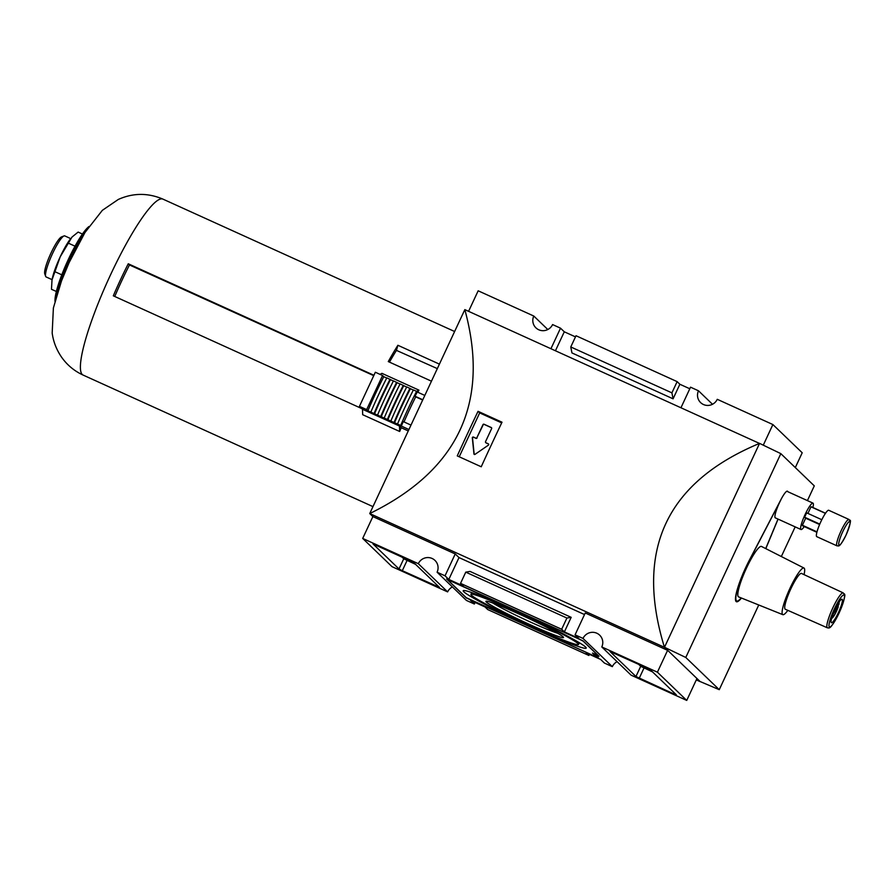 <?xml version="1.0" encoding="UTF-8"?>
<svg xmlns="http://www.w3.org/2000/svg" width="895" height="895" viewBox="0 0 895 895"><rect width="100%" height="100%" fill="white"/><g stroke="black" fill="none" stroke-linecap="round" stroke-linejoin="round"><path stroke-width="1.34" d="M804.236 526.562A14.488 2.472 -65.6 0 1 801.014 529.527A14.488 2.472 -65.6 0 1 806.63 511.425A14.488 2.472 -65.6 0 1 812.996 503.135A14.488 2.472 -65.6 0 1 812.884 507.499M816.866 532.301L802.681 525.857A10.46 1.779 -65.6 0 1 802.39 525.242L805.668 518.205L804.661 517.232A10.46 1.779 114.4 0 1 806.697 512.869L821.8 519.715M825.514 513.238L811.329 506.794A10.46 1.779 114.4 0 0 810.982 506.816L807.905 513.417M759.71 443.528L464.829 309.625C490.068 402.269 458.363 470.244 369.736 513.562L372.879 516.583L455.231 553.96L459.001 557.585L584.513 614.552M836.993 545.849L816.766 536.664A14.488 2.472 -65.6 0 1 820.502 522.456A14.488 2.472 -65.6 0 1 828.736 510.273L848.963 519.458A14.488 2.472 -65.6 0 0 840.729 531.63A14.488 2.472 -65.6 0 0 836.993 545.849C838.928 545.469 838.906 548.825 846.111 534.942A12.877 2.193 -65.6 0 1 838.872 542.594A12.877 2.193 -65.6 0 1 848.292 522.411A12.877 2.193 -65.6 0 1 846.099 534.919C853.897 514.77 848.829 522.087 848.963 519.458M832.965 614.317L838.313 606.709L835.203 613.847L831.511 618.792M831.701 618.087A8.536 1.454 -65.6 0 0 834.61 614.854A8.536 1.454 -65.6 0 0 838.212 606.899L837.407 605.344M839.152 601.955L838.883 604.561L834.319 610.994M787.824 610.356A25.597 4.363 -65.6 0 1 782.834 614.664L738.621 596.898A27.689 4.721 -65.6 0 1 745.736 569.712A27.689 4.721 -65.6 0 1 761.522 546.465L803.99 568.034A25.597 4.363 -65.6 0 1 804.046 574.635M782.834 614.664A25.597 4.363 -65.6 0 1 789.412 589.525A25.597 4.363 -65.6 0 1 803.99 568.034M765.695 548.59L778.001 519.078M801.014 529.527L775.294 517.847A14.488 2.472 -65.6 0 1 780.921 499.757L749.216 560.785A32.198 5.493 114.4 0 0 736.73 600.992A32.198 5.493 114.4 0 0 741.228 597.938M787.757 491.679A14.812 2.528 114.4 0 0 787.41 491.165A14.812 2.528 114.4 0 0 780.955 499.567L749.294 560.326A33.003 5.627 114.4 0 0 736.395 601.72A33.003 5.627 114.4 0 0 741.474 598.039M765.807 548.635L778.068 519.111M807.424 500.607L814.293 485.862L780.832 453.642L759.564 443.383C666.327 482.26 634.633 550.246 664.459 647.32L369.736 513.562L464.829 309.625M667.603 650.341L585.252 612.974L575.071 634.823L583.014 638.426A10.46 10.292 133.9 0 1 599.661 635.148A10.46 10.292 133.9 0 1 601.798 646.951L631.109 675.166L686.733 700.416L657.411 672.19L667.603 650.341L664.493 647.264L700.091 681.531L719.256 689.676L685.783 657.467L780.832 453.642M719.256 689.676L758.747 604.986M781.335 556.533L795.174 526.875M816.978 531.854L802.39 525.242M819.596 524.526L805.668 518.205M819.775 524.101L804.661 517.232M825.425 513.372L810.982 506.816M481.23 466.776A483.043 82.351 -65.6 0 1 502.017 422.205L478.042 411.32A483.043 82.351 114.4 0 0 457.255 455.891L481.23 466.776M838.402 612.616A12.877 2.193 -65.6 0 1 831.399 622.73A12.877 2.193 -65.6 0 1 834.722 610.099A12.877 2.193 -65.6 0 1 842.05 599.27A12.877 2.193 -65.6 0 1 838.402 612.616M827.372 627.82L785.273 609.226A19.645 3.345 -65.6 0 1 790.33 589.95A19.645 3.345 -65.6 0 1 801.506 573.449L843.224 592.893A19.175 3.267 -65.6 0 0 832.316 609.003A19.175 3.267 -65.6 0 0 827.372 627.82C829.441 627.753 829.933 630.706 839.018 613.232C848.37 589.839 843.772 595.242 843.224 592.893M579.882 639.455L447.388 579.535L466.228 597.681L593.788 655.778L596.26 656.695L592.49 653.059L598.263 655.688L583.193 641.167L579.893 639.444M533.532 627.921A67.863 4.027 -155 0 0 586.225 648.092A67.863 4.027 -155 0 0 526.417 615.771A67.863 4.027 -155 0 0 463.207 590.734A67.863 4.027 -155 0 0 533.532 627.921M686.733 700.416L696.925 678.567L700.069 681.587L696.31 679.887M763.256 445.218L772.888 424.554L717.264 399.315A10.46 10.292 133.9 0 1 700.617 402.593A10.46 10.292 133.9 0 1 698.492 390.791L690.537 387.177L680.972 407.717M795.308 467.582L802.211 452.769L772.888 424.554M566.904 618.042L465.769 572.151L470.043 571.424L571.178 617.326L566.904 618.042L561.668 629.274L460.533 583.372L463.252 585.99L448.809 579.434L445.039 575.809L437.096 572.207A10.46 10.292 133.9 0 0 434.959 560.404A10.46 10.292 133.9 0 0 418.312 563.682L362.688 538.432L392.01 566.658L447.623 591.897A10.46 10.292 -46.1 0 1 452.4 586.941M362.688 538.432L372.879 516.583M468.588 311.326L478.165 290.797L533.789 316.036L547.796 329.517M685.783 657.467L664.493 647.264L759.531 443.439M437.096 572.207L466.407 600.422L474.361 604.024L470.591 600.4L485.034 606.955L487.753 609.573L588.888 655.476L586.169 652.858L600.612 659.414L604.382 663.038L612.325 666.652A10.46 10.292 -46.1 0 1 617.102 661.685M657.411 672.19L601.798 646.951M689.799 388.766L679.864 384.257L673.074 398.823L571.939 352.921L570.775 346.958L576.011 335.737L677.146 381.628L671.91 392.86L570.775 346.958M575.474 336.878L564.286 331.799L560.516 328.174L552.573 324.561A10.46 10.292 133.9 0 1 535.915 327.839A10.46 10.292 133.9 0 1 533.789 316.036M555.448 350.75L564.286 331.799M575.071 634.823L578.83 638.448L564.387 631.892L571.178 617.326M550.94 348.703L560.516 328.174M448.809 579.434L459.001 557.585M445.039 575.809L455.231 553.96M474.361 604.024L475.1 602.447M413.49 562.34L373.002 543.936L399.002 568.974L402.303 570.686L439.479 587.388L413.49 562.34M418.312 563.682L447.623 591.897M679.864 384.257L677.146 381.628M698.492 390.791L712.498 404.272M599.012 656.259L583.014 640.854L446.639 578.964L466.407 597.994L598.453 657.914L594.683 654.29L599.012 656.259M583.014 638.426L612.325 666.652M561.668 629.274L564.387 631.892M647.119 668.162L609.942 651.459L635.942 676.508L673.924 693.961L676.385 694.867L650.419 669.874L647.119 668.162M671.91 392.86L673.074 398.823M465.769 572.151L460.533 583.372M588.888 655.476L589.425 654.334M638.594 664.291L640.697 666.316L652.522 671.899M401.654 556.757L403.757 558.782L415.582 564.365M596.54 656.08L596.26 656.695M532.424 626.858A59.338 3.524 -155 0 0 578.483 644.512A59.338 3.524 -155 0 0 526.204 616.23A59.338 3.524 -155 0 0 470.927 594.358A59.338 3.524 -155 0 0 532.424 626.858M486.276 601.988A42.826 2.54 25 0 1 486.209 601.183A42.826 2.54 25 0 1 524.459 616.498A42.826 2.54 25 0 1 563.145 636.871A42.826 2.54 25 0 1 563.436 637.195A42.826 2.54 25 0 1 528.967 624.184A42.826 2.54 25 0 1 486.276 601.988M492.921 603.051A38.832 2.305 -155 0 0 530.735 622.193A38.832 2.305 -155 0 0 557.686 633.257M478.042 411.32L479.686 412.908L459.224 456.786M501.692 422.899L479.686 412.908M485.694 442.589A0.805 0.794 -46.1 0 1 485.526 441.683L491.646 428.571A0.805 0.794 -46.1 0 0 491.254 427.519L484.038 424.23A0.805 0.794 -46.1 0 0 482.976 424.633L476.856 437.744A0.805 0.794 -46.1 0 1 475.793 438.147L473.466 437.084A0.805 0.794 -46.1 0 0 472.325 437.912L473.958 453.955A0.649 0.638 -46.1 0 0 474.943 454.403L488.357 445.184A0.805 0.794 -46.1 0 0 488.245 443.797L485.907 442.734A0.805 0.794 -46.1 0 1 485.694 442.589L485.907 442.79A0.805 0.794 -46.1 0 0 486.119 442.935L485.907 442.734M491.568 427.776A0.805 0.794 -46.1 0 0 491.467 427.72L484.24 424.431A0.805 0.794 -46.1 0 0 483.177 424.834L476.856 437.744M474.26 454.425A0.649 0.638 -46.1 0 1 474.16 454.157L472.538 438.114A0.805 0.794 -46.1 0 1 473.668 437.286L476.006 438.349A0.805 0.794 -46.1 0 0 477.069 437.946M488.558 444.054A0.805 0.794 -46.1 0 0 488.457 443.998L486.119 442.935M82.418 234.031L78.133 232.085L72.003 237.052L60.222 256.787L52.011 279.945L51.474 289.275L56.351 291.479M75.012 246.181L67.908 242.948M431.468 381.192L388.273 361.58A96.604 16.468 -65.6 0 1 397.895 345.28L396.451 350.381L437.331 368.617M396.451 350.381A89.713 15.293 114.4 0 0 389.47 362.128M52.055 279.643L46.126 276.958A22.543 3.837 -65.6 0 1 45.667 276.376L44.75 273.814A20.563 3.502 -65.6 0 1 50.478 254.18A20.563 3.502 -65.6 0 1 61.498 236.929L64.015 235.933A22.543 3.837 -65.6 0 1 64.764 235.9L70.683 238.585M367.89 410.783L366.67 409.608L382.557 375.52L383.776 376.694A91.133 15.539 114.4 0 0 367.89 410.783L400.692 425.449A94.355 16.088 114.4 0 1 416.578 391.361L417.227 391.988A89.522 15.26 114.4 0 0 415.067 396.239L422.809 399.752M361.793 408.59L113.307 295.82A96.604 16.468 114.4 0 1 128.254 263.779L129.473 264.954A87.397 14.902 114.4 0 0 114.75 296.48M129.473 264.954L373.741 375.654M373.931 375.273L128.254 263.779M417.842 392.267A96.604 16.468 114.4 0 1 418.938 390.142L381.952 373.349L379.983 374.356M382.557 375.52L375.341 372.242L359.443 406.33L362.486 409.261L362.676 414.698L399.662 431.479A96.604 16.468 114.4 0 1 401.228 427.743L408.265 430.931M397.895 345.28L439.423 364.131M410.984 425.103L403.253 421.59A89.522 15.26 114.4 0 0 401.329 426.065L400.692 425.449M415.067 396.239L415.705 396.854A84.689 14.443 114.4 0 0 404.003 421.925M401.228 427.743L399.472 426.042L399.662 431.479M61.777 274.81L54.573 271.543M52.29 278.535A27.376 4.665 -65.6 0 1 52.402 277.998A27.376 4.665 -65.6 0 1 60.222 256.787A27.376 4.665 -65.6 0 1 69.676 239.938L70.045 239.435M45.667 276.376A22.543 3.837 -65.6 0 1 51.944 254.84A22.543 3.837 -65.6 0 1 64.015 235.933M362.486 409.261L399.472 426.042M418.938 390.142L416.555 391.35L413.4 389.918A94.355 16.088 114.4 0 0 397.503 424.006M415.705 396.854L422.686 400.02M359.443 406.33L366.67 409.608M401.329 426.065L408.925 429.522M383.776 376.694L386.729 378.037M370.922 411.946A94.355 16.088 114.4 0 1 386.819 377.858L393.375 381.046M377.567 414.967A94.355 16.088 114.4 0 1 393.464 380.878L400.02 384.067M384.212 417.976A94.355 16.088 114.4 0 1 400.11 383.888L406.666 387.087M390.858 420.997A94.355 16.088 114.4 0 1 406.755 386.908L413.311 390.097M417.227 391.988L424.823 395.433M410.369 388.766A91.133 15.539 114.4 0 0 394.471 422.843M409.932 388.352A94.355 16.088 114.4 0 0 394.046 422.44M403.712 385.745A91.133 15.539 114.4 0 0 387.826 419.833M403.287 385.331A94.355 16.088 114.4 0 0 387.39 419.419M397.067 382.724A91.133 15.539 114.4 0 0 381.18 416.813M396.642 382.322A94.355 16.088 114.4 0 0 380.744 416.399M390.421 379.715A91.133 15.539 114.4 0 0 374.535 413.803M389.996 379.301A94.355 16.088 114.4 0 0 374.099 413.389M838.749 602.559A8.536 1.454 -65.6 0 1 838.883 604.561M839.007 613.209A17.564 2.998 -65.6 0 1 829.162 623.67A17.564 2.998 -65.6 0 1 842.005 596.137A17.564 2.998 -65.6 0 1 839.007 613.209M640.697 666.316L635.942 676.508M643.997 668.028L639.243 678.22M674.394 692.943L673.924 693.961M403.757 558.782L399.002 568.974M407.057 560.494L402.303 570.686M437.454 585.408L436.984 586.426M55.009 300.988A42.826 7.305 -65.6 0 1 67.248 261.787A42.826 7.305 -65.6 0 1 88.694 226.771M55.333 299.78A43.475 7.406 -65.6 0 1 67.729 262A43.475 7.406 -65.6 0 1 88.001 227.8M57.873 291.255A43.475 7.406 -65.6 0 1 83.257 235.329M162.946 199.126C147.921 192.749 133.042 192.85 118.319 199.44L102.343 210.336L84.969 232.521L69.128 262.582L61.475 281.008L53.387 307.947L52.178 333.029C53.32 341.543 56.396 349.531 61.431 356.971C67.024 364.97 74.251 371 83.101 375.072A96.604 16.468 -65.6 0 1 108.026 280.292A96.604 16.468 -65.6 0 1 162.946 199.126L454.626 331.508M812.996 503.135L786.794 491.243M736.73 600.992L735.6 600.478M578.483 644.512L579.389 642.778M470.927 594.358L471.676 592.546M54.942 301.246L59.45 281.198L68.949 258.107L82.821 233.461L88.851 226.547M83.101 375.072L372.969 506.626"/></g></svg>
